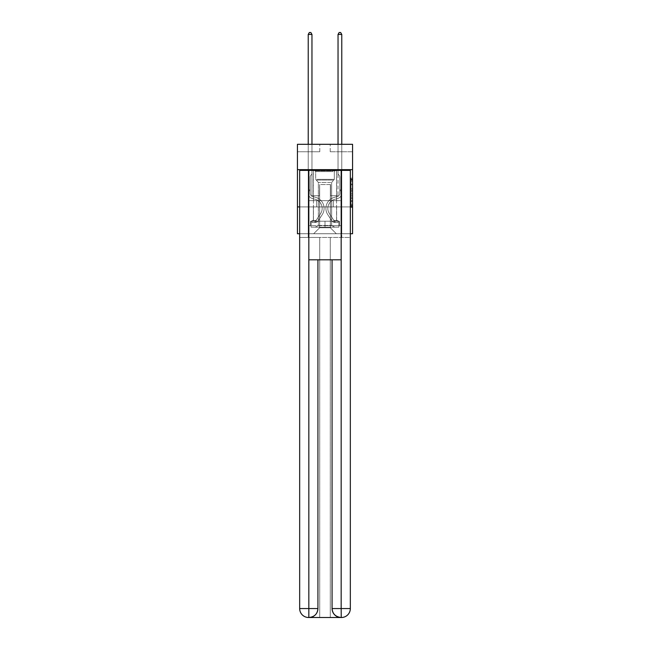 <?xml version="1.0" encoding="UTF-8"?>
<svg xmlns="http://www.w3.org/2000/svg" width="650" height="650" viewBox="0 0 650 650"><rect width="100%" height="100%" fill="white"/><g stroke="black" fill="none" stroke-linecap="round" stroke-linejoin="round"><path stroke-width="0.49" stroke-dasharray="3.25 2.44" d="M351.081 187.037L351.081 191.718L352.568 191.718L352.568 205.912L352.568 179.579L352.568 191.718L351.081 191.718L351.081 179.14L351.081 207.374L351.081 178.116L351.081 205.327L352.568 205.327L351.081 205.327L352.568 205.327L351.081 205.327L351.081 200.647L351.081 207.374L352.568 207.374L352.568 178.116L352.568 205.254L352.568 193.765L351.081 193.765L352.568 193.765L352.568 200.647L352.568 180.164L351.081 180.164L352.568 180.164L352.568 207.374L352.568 179.579L352.568 207.374L351.081 207.374L351.081 178.116L352.568 178.116L352.568 179.579L352.568 178.116L352.568 179.579L352.568 178.116L352.568 179.14L352.568 178.116L351.081 178.116L351.081 180.164L352.568 180.164L351.081 180.164L351.081 187.037L352.568 187.037M336.627 169.642L336.627 200.647L313.373 200.647L336.627 200.647L313.373 200.647L336.627 200.647L336.627 169.642L313.373 169.642L313.373 200.647L313.373 169.642L336.627 169.642M352.568 189.963L352.568 188.5L352.568 189.963L351.081 189.963L351.081 184.08L351.081 201.411L351.081 197.064L352.568 197.064L351.081 197.064L351.081 207.374L352.568 207.374L351.081 207.374L352.568 207.374L351.081 207.374L351.081 178.116L352.568 178.116L351.081 178.116L352.568 178.116L351.081 178.116L351.081 189.963L352.568 189.963M352.568 206.903L352.568 233.732L297.432 233.732L297.432 206.903L352.568 206.903L352.568 144.308L330.216 144.308L352.568 144.308L352.568 151.759L352.568 144.308L297.432 144.308L319.784 144.308L297.432 144.308L297.432 151.759L319.784 151.759L297.432 151.759L297.432 144.308L297.432 169.642L352.568 169.642L297.432 169.642L297.432 206.903L352.568 206.903L297.432 206.903M350.334 206.903L299.666 206.903L299.666 170.389L299.666 608.554A8.946 8.946 0 0 0 308.604 617.5L330.289 617.5L330.289 237.453L350.334 237.453L350.334 170.389L299.666 170.389L350.334 170.389L350.334 206.903L299.666 206.903L299.666 608.554A8.946 8.946 0 0 0 308.604 617.5L308.977 617.5A8.946 8.946 0 0 0 317.923 608.554L317.923 259.813L308.831 259.813L308.831 170.389L299.666 170.389L299.666 206.903L350.334 206.903L299.666 206.903L350.334 206.903L350.334 608.554L350.334 170.389L341.169 170.389L341.169 259.813L332.077 259.813L332.077 608.554A8.946 8.946 0 0 0 341.023 617.5L341.396 617.5A8.946 8.946 0 0 0 350.334 608.554A8.946 8.946 0 0 1 341.396 617.5L330.289 617.5L341.396 617.5A8.946 8.946 0 0 0 350.334 608.554L341.169 608.554L341.169 617.5M299.666 233.732L350.334 233.732M308.23 233.732L341.77 233.732L341.77 151.759L338.041 151.759L341.77 151.759L338.041 151.759L341.77 151.759L338.041 151.759L341.77 151.759L338.041 151.759L341.77 151.759L338.041 151.759L341.77 151.759L338.041 151.759L341.77 151.759L338.041 151.759L341.77 151.759L338.041 151.759L341.77 151.759L338.041 151.759L341.77 151.759L338.041 151.759L341.77 151.759L338.041 151.759L341.77 151.759L341.77 233.732L341.77 151.759L341.77 233.732L341.77 151.759L341.77 233.732L341.77 151.759L341.77 233.732L341.77 151.759L341.77 233.732L341.77 151.759L341.77 233.732L341.77 151.759L341.77 233.732L341.77 151.759L341.77 233.732L341.77 151.759L341.77 233.732L341.77 151.759L341.77 233.732L341.77 151.759L341.77 233.732L308.23 233.732L313.674 233.732L308.23 233.732L313.674 233.732L308.23 233.732L313.674 233.732L308.23 233.732L313.674 233.732L308.23 233.732L313.674 233.732L308.23 233.732L313.674 233.732L308.23 233.732L313.674 233.732L308.23 233.732L313.674 233.732L308.23 233.732L313.674 233.732L308.23 233.732L313.674 233.732L308.23 233.732L308.23 151.759L311.959 151.759L308.23 151.759L311.959 151.759L308.23 151.759L311.959 151.759L308.23 151.759L311.959 151.759L308.23 151.759L311.959 151.759L308.23 151.759L311.959 151.759L308.23 151.759L311.959 151.759L308.23 151.759L311.959 151.759L308.23 151.759L311.959 151.759L308.23 151.759L311.959 151.759L308.23 151.759L311.959 151.759L308.23 151.759L308.23 233.732M352.568 151.759L330.216 151.759L352.568 151.759M319.637 227.768L319.637 184.551L319.637 227.768L319.637 184.551L330.363 184.551L330.363 227.768L319.637 227.768L313.674 233.732L319.637 227.768L319.637 184.551L319.637 227.768L319.637 184.551L319.483 195.723L311.959 195.723L311.959 151.759L311.959 195.723L311.959 151.759L311.959 195.723L311.959 151.759L311.959 195.723L311.959 151.759L311.959 195.723L311.959 151.759L311.959 195.723L311.959 151.759L311.959 195.723L311.959 151.759L311.959 195.723L311.959 151.759L311.959 195.723L311.959 151.759L311.959 195.723L311.959 151.759L311.959 195.723L311.959 151.759L311.959 195.723L319.483 195.723L311.959 195.723L319.483 195.723L311.959 195.723L319.483 195.723L311.959 195.723L319.483 195.723L311.959 195.723L319.483 195.723L311.959 195.723L319.483 195.723L311.959 195.723L319.483 195.723L311.959 195.723L319.483 195.723L311.959 195.723L319.483 195.723L311.959 195.723L319.483 195.723L311.959 195.723L319.483 195.723L319.637 184.551L319.637 227.768L313.674 233.732L319.637 227.768L319.637 184.551L319.637 227.768L313.674 233.732L319.637 227.768L319.637 184.551L319.637 227.768L313.674 233.732L319.637 227.768L319.637 184.551L319.637 227.768L313.674 233.732L319.637 227.768L319.637 184.551L319.637 227.768L313.674 233.732L319.637 227.768L319.637 184.551L319.637 227.768L313.674 233.732L319.637 227.768L319.637 184.551L319.637 227.768L313.674 233.732L319.637 227.768L319.637 184.551L319.637 227.768L313.674 233.732L319.637 227.768L319.637 184.551L319.637 227.768L313.674 233.732L319.637 227.768L313.674 233.732L319.637 227.768L330.363 227.768L330.363 184.551L330.363 227.768L336.326 233.732L330.363 227.768L330.363 184.551L330.363 227.768L336.326 233.732L330.363 227.768L330.363 184.551L330.363 227.768L336.326 233.732L330.363 227.768L330.363 184.551L330.363 227.768L336.326 233.732L330.363 227.768L330.363 184.551L330.363 227.768L336.326 233.732L330.363 227.768L330.363 184.551L330.363 227.768L336.326 233.732L330.363 227.768L330.363 184.551L330.363 227.768L336.326 233.732L330.363 227.768L330.363 184.551L330.363 227.768L336.326 233.732L330.363 227.768L330.363 184.551L330.363 227.768L336.326 233.732L330.363 227.768L330.363 184.551L330.363 227.768L336.326 233.732L330.363 227.768L330.363 184.551L330.363 227.768L336.326 233.732L330.363 227.768L330.363 184.551L319.637 184.551L319.637 227.768L313.674 233.732L319.637 227.768M330.517 184.551L330.517 195.723L330.517 184.551M336.326 233.732L330.363 227.768L336.326 233.732M330.216 151.759L330.216 144.308L330.216 151.759M319.784 151.759L319.784 144.308L319.784 151.759M338.041 151.759L338.041 195.723L330.517 195.723L338.041 195.723L330.517 195.723L338.041 195.723L330.517 195.723L338.041 195.723L330.517 195.723L338.041 195.723L330.517 195.723L338.041 195.723L330.517 195.723L338.041 195.723L330.517 195.723L338.041 195.723L330.517 195.723L338.041 195.723L330.517 195.723L338.041 195.723L330.517 195.723L338.041 195.723L330.517 195.723L338.041 195.723L338.041 151.759M341.608 206.903L308.392 206.903L341.608 206.903L341.608 200.647L308.392 200.647L333.304 200.647L333.304 206.903L333.304 200.647L316.696 200.647L316.696 206.903L316.696 200.647L308.392 200.647L308.392 206.903L308.392 200.647L341.608 200.647L341.608 206.903M352.568 169.642L297.432 169.642M316.696 200.647L316.696 206.903L316.696 200.647M333.304 200.647L333.304 206.903L333.304 200.647M351.081 191.718L352.568 191.718L351.081 191.718M351.081 179.14L351.081 178.116L351.081 179.14L352.568 179.14L351.081 179.14M351.081 201.338L351.081 195.227L351.081 201.338L352.568 201.338L351.081 201.338M351.081 195.227L351.081 193.765L352.568 193.765L351.081 193.765L351.081 195.227L352.568 195.227L351.081 195.227M351.081 184.08L351.081 180.164L351.081 184.08L352.568 184.08L351.081 184.08M351.081 178.116L352.568 178.116L351.081 178.116L351.081 179.579L351.081 178.116L352.568 178.116M351.081 207.374L352.568 207.374L351.081 207.374L351.081 205.912L351.081 207.374M308.23 144.308L308.23 193.196A5.444 5.444 0 0 0 312.211 198.437A5.444 5.444 0 0 1 308.23 193.196A5.444 5.444 0 0 0 312.211 198.437A5.444 5.444 0 0 1 308.23 193.196A5.444 5.444 0 0 0 312.211 198.437A5.444 5.444 0 0 1 308.23 193.196A5.444 5.444 0 0 0 312.211 198.437A5.444 5.444 0 0 1 308.23 193.196A5.444 5.444 0 0 0 312.211 198.437A5.444 5.444 0 0 1 308.23 193.196A5.444 5.444 0 0 0 312.211 198.437A5.444 5.444 0 0 1 308.23 193.196A5.444 5.444 0 0 0 312.211 198.437A5.444 5.444 0 0 1 308.23 193.196A5.444 5.444 0 0 0 312.211 198.437A5.444 5.444 0 0 1 308.23 193.196A5.444 5.444 0 0 0 312.211 198.437A5.444 5.444 0 0 1 308.23 193.196A5.444 5.444 0 0 0 312.211 198.437A5.444 5.444 0 0 1 308.23 193.196A5.444 5.444 0 0 0 312.211 198.437A5.444 5.444 0 0 1 308.23 193.196A5.444 5.444 0 0 0 312.211 198.437L315.242 199.282A9.466 9.466 0 0 1 320.621 213.59A9.466 9.466 0 0 0 315.242 199.282A9.466 9.466 0 0 1 320.621 213.59A9.466 9.466 0 0 0 315.242 199.282L312.211 198.437L315.242 199.282A9.466 9.466 0 0 1 320.621 213.59A9.466 9.466 0 0 0 315.242 199.282L312.211 198.437L315.242 199.282A9.466 9.466 0 0 1 320.621 213.59A9.466 9.466 0 0 0 315.242 199.282A9.466 9.466 0 0 1 320.621 213.59A9.466 9.466 0 0 0 315.242 199.282L312.211 198.437L315.242 199.282A9.466 9.466 0 0 1 320.621 213.59A9.466 9.466 0 0 0 315.242 199.282L312.211 198.437L315.242 199.282A9.466 9.466 0 0 1 320.621 213.59A9.466 9.466 0 0 0 315.242 199.282A9.466 9.466 0 0 1 320.621 213.59A9.466 9.466 0 0 0 315.242 199.282L312.211 198.437L315.242 199.282A9.466 9.466 0 0 1 320.621 213.59A9.466 9.466 0 0 0 315.242 199.282L312.211 198.437L315.242 199.282A9.466 9.466 0 0 1 320.621 213.59A9.466 9.466 0 0 0 315.242 199.282A9.466 9.466 0 0 1 320.621 213.59A9.466 9.466 0 0 0 315.242 199.282L312.211 198.437L315.242 199.282A9.466 9.466 0 0 1 320.621 213.59L316.623 219.676L320.621 213.59A9.466 9.466 0 0 0 315.242 199.282A9.466 9.466 0 0 1 320.621 213.59L316.623 219.676L320.621 213.59A9.466 9.466 0 0 0 315.242 199.282A9.466 9.466 0 0 1 320.621 213.59L316.623 219.676L320.621 213.59A9.466 9.466 0 0 0 315.242 199.282A9.466 9.466 0 0 1 320.621 213.59L316.623 219.676L320.621 213.59A9.466 9.466 0 0 0 315.242 199.282A9.466 9.466 0 0 1 320.621 213.59L316.623 219.676L320.621 213.59A9.466 9.466 0 0 0 315.242 199.282A9.466 9.466 0 0 1 320.621 213.59L316.623 219.676L320.621 213.59A9.466 9.466 0 0 0 315.242 199.282A9.466 9.466 0 0 1 320.621 213.59L316.623 219.676A2.015 2.015 0 0 1 316.136 220.196C315.006 220.716 315.006 220.716 316.136 220.196C315.006 220.716 315.006 220.716 316.136 220.196A2.015 2.015 0 0 0 316.623 219.676L320.621 213.59A9.466 9.466 0 0 0 315.242 199.282A9.466 9.466 0 0 1 320.621 213.59L316.623 219.676A2.015 2.015 0 0 1 315.014 220.586A2.015 2.015 0 0 0 316.623 219.676A2.015 2.015 0 0 1 316.136 220.196C315.006 220.716 315.006 220.716 316.136 220.196C315.006 220.716 315.006 220.716 316.136 220.196A2.015 2.015 0 0 0 316.623 219.676L320.621 213.59L316.623 219.676A2.015 2.015 0 0 1 315.014 220.586A2.015 2.015 0 0 0 316.623 219.676A2.015 2.015 0 0 1 316.136 220.196C315.006 220.716 315.006 220.716 316.136 220.196C315.006 220.716 315.006 220.716 316.136 220.196A2.015 2.015 0 0 0 316.623 219.676L320.621 213.59L316.623 219.676A2.015 2.015 0 0 1 315.014 220.586A2.015 2.015 0 0 0 316.623 219.676A2.015 2.015 0 0 1 316.136 220.196C315.006 220.716 315.006 220.716 316.136 220.196C315.006 220.716 315.006 220.716 316.136 220.196A2.015 2.015 0 0 0 316.623 219.676L320.621 213.59A9.466 9.466 0 0 0 315.242 199.282A9.466 9.466 0 0 1 320.621 213.59L316.623 219.676A2.015 2.015 0 0 1 315.014 220.586A2.015 2.015 0 0 0 316.623 219.676A2.015 2.015 0 0 1 316.136 220.196C315.006 220.716 315.006 220.716 316.136 220.196C315.006 220.716 315.006 220.716 316.136 220.196A2.015 2.015 0 0 0 316.623 219.676L320.621 213.59L316.623 219.676A2.015 2.015 0 0 1 315.014 220.586A2.015 2.015 0 0 0 316.623 219.676A2.015 2.015 0 0 1 316.136 220.196C315.006 220.716 315.006 220.716 316.136 220.196C315.006 220.716 315.006 220.716 316.136 220.196A2.015 2.015 0 0 0 316.623 219.676L320.621 213.59L316.623 219.676A2.015 2.015 0 0 1 315.014 220.586A2.015 2.015 0 0 0 316.623 219.676A2.015 2.015 0 0 1 316.136 220.196C315.006 220.716 315.006 220.716 316.136 220.196C315.006 220.716 315.006 220.716 316.136 220.196A2.015 2.015 0 0 0 316.623 219.676L320.621 213.59A9.466 9.466 0 0 0 315.242 199.282A9.466 9.466 0 0 1 320.621 213.59L316.623 219.676A2.015 2.015 0 0 1 315.014 220.586A2.015 2.015 0 0 0 316.623 219.676A2.015 2.015 0 0 1 316.136 220.196C315.006 220.716 315.006 220.716 316.136 220.196C315.006 220.716 315.006 220.716 316.136 220.196A2.015 2.015 0 0 0 316.623 219.676L320.621 213.59L316.623 219.676A2.015 2.015 0 0 1 315.014 220.586A2.015 2.015 0 0 0 316.623 219.676A2.015 2.015 0 0 1 316.136 220.196C315.006 220.716 315.006 220.716 316.136 220.196C315.006 220.716 315.006 220.716 316.136 220.196A2.015 2.015 0 0 0 316.623 219.676L320.621 213.59L316.623 219.676A2.015 2.015 0 0 1 315.014 220.586A2.015 2.015 0 0 0 316.623 219.676A2.015 2.015 0 0 1 316.136 220.196C315.006 220.716 315.006 220.716 316.136 220.196C315.006 220.716 315.006 220.716 316.136 220.196A2.015 2.015 0 0 0 316.623 219.676L320.621 213.59L316.623 219.676A2.015 2.015 0 0 1 315.014 220.586A2.015 2.015 0 0 0 316.623 219.676A2.015 2.015 0 0 1 316.136 220.196A2.015 2.015 0 0 0 316.623 219.676L320.621 213.59L316.623 219.676A2.015 2.015 0 0 1 315.014 220.586L312.033 220.586L312.033 222.519L312.033 220.586L315.014 220.586L315.014 222.519L312.033 222.519L315.014 222.519L315.014 220.586L312.033 220.586L312.033 222.519L312.033 220.586L315.014 220.586L315.014 222.519L312.033 222.519L315.014 222.519L315.014 220.586L312.033 220.586L312.033 222.519L312.033 220.586L315.014 220.586L315.014 222.519L312.033 222.519L315.014 222.519L315.014 220.586L312.033 220.586L312.033 222.519L312.033 220.586L315.014 220.586L315.014 222.519L312.033 222.519L315.014 222.519L315.014 220.586L312.033 220.586L312.033 222.519L312.033 220.586L315.014 220.586L315.014 222.519L312.033 222.519L315.014 222.519L315.014 220.586L312.033 220.586L312.033 222.519L312.033 220.586L315.014 220.586L315.014 222.519L312.033 222.519L315.014 222.519L315.014 220.586L312.033 220.586L312.033 222.519L312.033 220.586L315.014 220.586L315.014 222.519L312.033 222.519L315.014 222.519L315.014 220.586L312.033 220.586L312.033 222.519L312.033 220.586L315.014 220.586L315.014 222.519L312.033 222.519L315.014 222.519L315.014 220.586L312.033 220.586L312.033 222.519L312.033 220.586L315.014 220.586L315.014 222.519L312.033 222.519L315.014 222.519L315.014 220.586L312.033 220.586L312.033 222.519L312.033 220.586L315.014 220.586L315.014 222.519L312.033 222.519L315.014 222.519L315.014 220.586L312.033 220.586L315.014 220.586L315.014 222.519L315.014 220.586A2.015 2.015 0 0 0 316.623 219.676L320.621 213.59A9.466 9.466 0 0 0 315.242 199.282L312.211 198.437A5.444 5.444 0 0 1 308.23 193.196L308.23 34.434L311.959 34.434L311.959 174.086L311.123 174.923A3.242 3.242 0 0 0 310.172 177.214A3.242 3.242 0 0 1 311.123 174.923L311.959 174.086L311.959 34.434L308.23 34.434L311.959 34.434L310.838 32.5L309.351 32.5L310.838 32.5L309.351 32.5L308.23 34.434L311.959 34.434L310.838 32.5L309.351 32.5L308.23 34.434L311.959 34.434L311.959 174.086L311.123 174.923A3.242 3.242 0 0 0 310.172 177.214A3.242 3.242 0 0 1 311.123 174.923L311.959 174.086L311.959 34.434L308.23 34.434L311.959 34.434L310.838 32.5L309.351 32.5L310.838 32.5L309.351 32.5L308.23 34.434L311.959 34.434L310.838 32.5L309.351 32.5L308.23 34.434L311.959 34.434L311.959 174.086L311.123 174.923A3.242 3.242 0 0 0 310.172 177.214A3.242 3.242 0 0 1 311.123 174.923L311.959 174.086L311.959 34.434L308.23 34.434L311.959 34.434L310.838 32.5L309.351 32.5L310.838 32.5L309.351 32.5L308.23 34.434L311.959 34.434L310.838 32.5L309.351 32.5L308.23 34.434L311.959 34.434L311.959 174.086L311.123 174.923A3.242 3.242 0 0 0 310.172 177.214A3.242 3.242 0 0 1 311.123 174.923L311.959 174.086L311.959 34.434L308.23 34.434L311.959 34.434L310.838 32.5L309.351 32.5L310.838 32.5L309.351 32.5L308.23 34.434L308.23 193.196A5.444 5.444 0 0 0 312.211 198.437A5.444 5.444 0 0 1 308.23 193.196L308.23 34.434L308.23 193.196A5.444 5.444 0 0 0 312.211 198.437A5.444 5.444 0 0 1 308.23 193.196L308.23 34.434L308.23 193.196A5.444 5.444 0 0 0 312.211 198.437A5.444 5.444 0 0 1 308.23 193.196L308.23 34.434L308.23 193.196A5.444 5.444 0 0 0 312.211 198.437L315.242 199.282L312.211 198.437A5.444 5.444 0 0 1 308.23 193.196L308.23 34.434L309.351 32.5L310.838 32.5L311.959 34.434L311.959 174.086L311.123 174.923A3.242 3.242 0 0 0 310.172 177.214A3.242 3.242 0 0 1 311.123 174.923L311.959 174.086L311.959 34.434L308.23 34.434L308.23 193.196A5.444 5.444 0 0 0 312.211 198.437A5.444 5.444 0 0 1 308.23 193.196L308.23 34.434L309.351 32.5L308.23 34.434L311.959 34.434L310.838 32.5L311.959 34.434L311.959 174.086L311.123 174.923A3.242 3.242 0 0 0 310.172 177.214A3.242 3.242 0 0 1 311.123 174.923L311.959 174.086L311.959 34.434L310.838 32.5L309.351 32.5L308.23 34.434L308.23 193.196A5.444 5.444 0 0 0 312.211 198.437A5.444 5.444 0 0 1 308.23 193.196L308.23 34.434L309.351 32.5L310.838 32.5L311.959 34.434L311.959 174.086L311.123 174.923A3.242 3.242 0 0 0 310.172 177.214A3.242 3.242 0 0 1 311.123 174.923L311.959 174.086L311.959 34.434L308.23 34.434L308.23 193.196A5.444 5.444 0 0 0 312.211 198.437L315.242 199.282L312.211 198.437A5.444 5.444 0 0 1 308.23 193.196L308.23 34.434L309.351 32.5L308.23 34.434L311.959 34.434L310.838 32.5L311.959 34.434L311.959 174.086L311.123 174.923A3.242 3.242 0 0 0 310.172 177.214A3.242 3.242 0 0 1 311.123 174.923L311.959 174.086L311.959 34.434L310.838 32.5L309.351 32.5L308.23 34.434L308.23 193.196A5.444 5.444 0 0 0 312.211 198.437A5.444 5.444 0 0 1 308.23 193.196L308.23 34.434L309.351 32.5L310.838 32.5L311.959 34.434L311.959 174.086L311.123 174.923A3.242 3.242 0 0 0 310.172 177.214A3.242 3.242 0 0 1 311.123 174.923L311.959 174.086L311.959 34.434L308.23 34.434L308.23 193.196A5.444 5.444 0 0 0 312.211 198.437A5.444 5.444 0 0 1 308.23 193.196L308.23 34.434L309.351 32.5L308.23 34.434L311.959 34.434L310.838 32.5L311.959 34.434L311.959 174.086L311.123 174.923A3.242 3.242 0 0 0 310.172 177.214A3.242 3.242 0 0 1 311.123 174.923L311.959 174.086L311.959 34.434L310.838 32.5L309.351 32.5L308.23 34.434L308.23 193.196A5.444 5.444 0 0 0 312.211 198.437L315.242 199.282A9.466 9.466 0 0 1 320.621 213.59A9.466 9.466 0 0 0 315.242 199.282L312.211 198.437A5.444 5.444 0 0 1 308.23 193.196L308.23 34.434L309.351 32.5L308.23 34.434M310.172 189.881L310.172 193.196A3.502 3.502 0 0 0 312.731 196.568A3.502 3.502 0 0 1 310.172 193.196A3.502 3.502 0 0 0 312.731 196.568A3.502 3.502 0 0 1 310.172 193.196A3.502 3.502 0 0 0 312.731 196.568A3.502 3.502 0 0 1 310.172 193.196A3.502 3.502 0 0 0 312.731 196.568A3.502 3.502 0 0 1 310.172 193.196A3.502 3.502 0 0 0 312.731 196.568A3.502 3.502 0 0 1 310.172 193.196A3.502 3.502 0 0 0 312.731 196.568A3.502 3.502 0 0 1 310.172 193.196A3.502 3.502 0 0 0 312.731 196.568A3.502 3.502 0 0 1 310.172 193.196A3.502 3.502 0 0 0 312.731 196.568A3.502 3.502 0 0 1 310.172 193.196A3.502 3.502 0 0 0 312.731 196.568A3.502 3.502 0 0 1 310.172 193.196A3.502 3.502 0 0 0 312.731 196.568L315.762 197.413L312.731 196.568A3.502 3.502 0 0 1 310.172 193.196A3.502 3.502 0 0 0 312.731 196.568L315.762 197.413L312.731 196.568A3.502 3.502 0 0 1 310.172 193.196A3.502 3.502 0 0 0 312.731 196.568L315.762 197.413A11.399 11.399 0 0 1 322.238 214.646A11.399 11.399 0 0 0 315.762 197.413L312.731 196.568L315.762 197.413A11.399 11.399 0 0 1 322.238 214.646A11.399 11.399 0 0 0 315.762 197.413A11.399 11.399 0 0 1 322.238 214.646A11.399 11.399 0 0 0 315.762 197.413L312.731 196.568L315.762 197.413A11.399 11.399 0 0 1 322.238 214.646A11.399 11.399 0 0 0 315.762 197.413L312.731 196.568L315.762 197.413A11.399 11.399 0 0 1 322.238 214.646A11.399 11.399 0 0 0 315.762 197.413A11.399 11.399 0 0 1 322.238 214.646A11.399 11.399 0 0 0 315.762 197.413L312.731 196.568L315.762 197.413A11.399 11.399 0 0 1 322.238 214.646A11.399 11.399 0 0 0 315.762 197.413L312.731 196.568L315.762 197.413A11.399 11.399 0 0 1 322.238 214.646A11.399 11.399 0 0 0 315.762 197.413A11.399 11.399 0 0 1 322.238 214.646A11.399 11.399 0 0 0 315.762 197.413L312.731 196.568L315.762 197.413A11.399 11.399 0 0 1 322.238 214.646A11.399 11.399 0 0 0 315.762 197.413L312.731 196.568L315.762 197.413A11.399 11.399 0 0 1 322.238 214.646A11.399 11.399 0 0 0 315.762 197.413A11.399 11.399 0 0 1 322.238 214.646L318.24 220.74L322.238 214.646A11.399 11.399 0 0 0 315.762 197.413A11.399 11.399 0 0 1 322.238 214.646L318.24 220.74L322.238 214.646A11.399 11.399 0 0 0 315.762 197.413L312.731 196.568L315.762 197.413A11.399 11.399 0 0 1 322.238 214.646L318.24 220.74L322.238 214.646A11.399 11.399 0 0 0 315.762 197.413A11.399 11.399 0 0 1 322.238 214.646L318.24 220.74L322.238 214.646A11.399 11.399 0 0 0 315.762 197.413A11.399 11.399 0 0 1 322.238 214.646L318.24 220.74L322.238 214.646A11.399 11.399 0 0 0 315.762 197.413A11.399 11.399 0 0 1 322.238 214.646L318.24 220.74L322.238 214.646A11.399 11.399 0 0 0 315.762 197.413A11.399 11.399 0 0 1 322.238 214.646L318.24 220.74A3.949 3.949 0 0 1 316.136 222.341L315.242 222.511L316.136 222.341A3.949 3.949 0 0 0 318.24 220.74L322.238 214.646A11.399 11.399 0 0 0 315.762 197.413A11.399 11.399 0 0 1 322.238 214.646L318.24 220.74A3.949 3.949 0 0 1 315.014 222.519A3.949 3.949 0 0 0 318.24 220.74A3.949 3.949 0 0 1 316.136 222.341L315.242 222.511L316.136 222.341A3.949 3.949 0 0 0 318.24 220.74L322.238 214.646L318.24 220.74A3.949 3.949 0 0 1 315.014 222.519A3.949 3.949 0 0 0 318.24 220.74A3.949 3.949 0 0 1 316.136 222.341L315.242 222.511L316.136 222.341A3.949 3.949 0 0 0 318.24 220.74L322.238 214.646L318.24 220.74A3.949 3.949 0 0 1 315.014 222.519A3.949 3.949 0 0 0 318.24 220.74A3.949 3.949 0 0 1 316.136 222.341L315.242 222.511L316.136 222.341A3.949 3.949 0 0 0 318.24 220.74L322.238 214.646A11.399 11.399 0 0 0 315.762 197.413A11.399 11.399 0 0 1 322.238 214.646L318.24 220.74A3.949 3.949 0 0 1 315.014 222.519A3.949 3.949 0 0 0 318.24 220.74A3.949 3.949 0 0 1 316.136 222.341L315.242 222.511L316.136 222.341A3.949 3.949 0 0 0 318.24 220.74L322.238 214.646L318.24 220.74A3.949 3.949 0 0 1 315.014 222.519A3.949 3.949 0 0 0 318.24 220.74A3.949 3.949 0 0 1 316.136 222.341L315.242 222.511L316.136 222.341A3.949 3.949 0 0 0 318.24 220.74L322.238 214.646L318.24 220.74A3.949 3.949 0 0 1 315.014 222.519A3.949 3.949 0 0 0 318.24 220.74A3.949 3.949 0 0 1 316.136 222.341L315.242 222.511L316.136 222.341A3.949 3.949 0 0 0 318.24 220.74L322.238 214.646A11.399 11.399 0 0 0 315.762 197.413A11.399 11.399 0 0 1 322.238 214.646L318.24 220.74A3.949 3.949 0 0 1 315.014 222.519A3.949 3.949 0 0 0 318.24 220.74A3.949 3.949 0 0 1 316.136 222.341L315.242 222.511L316.136 222.341A3.949 3.949 0 0 0 318.24 220.74L322.238 214.646L318.24 220.74A3.949 3.949 0 0 1 315.014 222.519A3.949 3.949 0 0 0 318.24 220.74A3.949 3.949 0 0 1 316.136 222.341L315.242 222.511L316.136 222.341A3.949 3.949 0 0 0 318.24 220.74L322.238 214.646L318.24 220.74A3.949 3.949 0 0 1 315.014 222.519A3.949 3.949 0 0 0 318.24 220.74A3.949 3.949 0 0 1 316.136 222.341L315.242 222.511L316.136 222.341A3.949 3.949 0 0 0 318.24 220.74L322.238 214.646A11.399 11.399 0 0 0 315.762 197.413A11.399 11.399 0 0 1 322.238 214.646L318.24 220.74A3.949 3.949 0 0 1 315.014 222.519A3.949 3.949 0 0 0 318.24 220.74A3.949 3.949 0 0 1 316.136 222.341L315.242 222.511L316.136 222.341A3.949 3.949 0 0 0 318.24 220.74L322.238 214.646L318.24 220.74A3.949 3.949 0 0 1 315.014 222.519L312.033 222.519L315.014 222.519A3.949 3.949 0 0 0 318.24 220.74L322.238 214.646A11.399 11.399 0 0 0 315.762 197.413L312.731 196.568A3.502 3.502 0 0 1 310.172 193.196L310.172 189.881L308.23 189.881L310.172 189.881L310.172 193.196L310.172 177.214A3.242 3.242 0 0 1 311.123 174.923A3.242 3.242 0 0 0 310.172 177.214L310.172 193.196L310.172 189.881L308.23 189.881L310.172 189.881L310.172 193.196A3.502 3.502 0 0 0 312.731 196.568A3.502 3.502 0 0 1 310.172 193.196L310.172 177.214L310.172 193.196A3.502 3.502 0 0 0 312.731 196.568A3.502 3.502 0 0 1 310.172 193.196L310.172 177.214L310.172 193.196L310.172 189.881L308.23 189.881L310.172 189.881L310.172 193.196A3.502 3.502 0 0 0 312.731 196.568A3.502 3.502 0 0 1 310.172 193.196L310.172 177.214L310.172 193.196A3.502 3.502 0 0 0 312.731 196.568L315.762 197.413L312.731 196.568A3.502 3.502 0 0 1 310.172 193.196L310.172 177.214L310.172 193.196L310.172 189.881L308.23 189.881L310.172 189.881L310.172 193.196A3.502 3.502 0 0 0 312.731 196.568A3.502 3.502 0 0 1 310.172 193.196L310.172 177.214L310.172 193.196A3.502 3.502 0 0 0 312.731 196.568A3.502 3.502 0 0 1 310.172 193.196L310.172 177.214L310.172 193.196L310.172 189.881L308.23 189.881L310.172 189.881L310.172 193.196A3.502 3.502 0 0 0 312.731 196.568L315.762 197.413L312.731 196.568A3.502 3.502 0 0 1 310.172 193.196L310.172 177.214L310.172 193.196A3.502 3.502 0 0 0 312.731 196.568A3.502 3.502 0 0 1 310.172 193.196L310.172 177.214L310.172 193.196L310.172 189.881L308.23 189.881M338.041 144.308L338.041 34.434L341.77 34.434L340.649 32.5L341.77 34.434L341.77 193.196A5.444 5.444 0 0 1 337.789 198.437A5.444 5.444 0 0 0 341.77 193.196A5.444 5.444 0 0 1 337.789 198.437A5.444 5.444 0 0 0 341.77 193.196A5.444 5.444 0 0 1 337.789 198.437A5.444 5.444 0 0 0 341.77 193.196A5.444 5.444 0 0 1 337.789 198.437A5.444 5.444 0 0 0 341.77 193.196A5.444 5.444 0 0 1 337.789 198.437A5.444 5.444 0 0 0 341.77 193.196A5.444 5.444 0 0 1 337.789 198.437A5.444 5.444 0 0 0 341.77 193.196A5.444 5.444 0 0 1 337.789 198.437A5.444 5.444 0 0 0 341.77 193.196A5.444 5.444 0 0 1 337.789 198.437A5.444 5.444 0 0 0 341.77 193.196A5.444 5.444 0 0 1 337.789 198.437A5.444 5.444 0 0 0 341.77 193.196A5.444 5.444 0 0 1 337.789 198.437A5.444 5.444 0 0 0 341.77 193.196A5.444 5.444 0 0 1 337.789 198.437A5.444 5.444 0 0 0 341.77 193.196A5.444 5.444 0 0 1 337.789 198.437L334.758 199.282A9.466 9.466 0 0 0 329.379 213.59A9.466 9.466 0 0 1 334.758 199.282A9.466 9.466 0 0 0 329.379 213.59A9.466 9.466 0 0 1 334.758 199.282L337.789 198.437L334.758 199.282A9.466 9.466 0 0 0 329.379 213.59A9.466 9.466 0 0 1 334.758 199.282L337.789 198.437L334.758 199.282A9.466 9.466 0 0 0 329.379 213.59A9.466 9.466 0 0 1 334.758 199.282A9.466 9.466 0 0 0 329.379 213.59A9.466 9.466 0 0 1 334.758 199.282L337.789 198.437L334.758 199.282A9.466 9.466 0 0 0 329.379 213.59A9.466 9.466 0 0 1 334.758 199.282L337.789 198.437L334.758 199.282A9.466 9.466 0 0 0 329.379 213.59A9.466 9.466 0 0 1 334.758 199.282A9.466 9.466 0 0 0 329.379 213.59A9.466 9.466 0 0 1 334.758 199.282L337.789 198.437L334.758 199.282A9.466 9.466 0 0 0 329.379 213.59A9.466 9.466 0 0 1 334.758 199.282L337.789 198.437L334.758 199.282A9.466 9.466 0 0 0 329.379 213.59A9.466 9.466 0 0 1 334.758 199.282A9.466 9.466 0 0 0 329.379 213.59A9.466 9.466 0 0 1 334.758 199.282L337.789 198.437L334.758 199.282A9.466 9.466 0 0 0 329.379 213.59L333.377 219.676L329.379 213.59A9.466 9.466 0 0 1 334.758 199.282A9.466 9.466 0 0 0 329.379 213.59L333.377 219.676L329.379 213.59A9.466 9.466 0 0 1 334.758 199.282A9.466 9.466 0 0 0 329.379 213.59L333.377 219.676L329.379 213.59A9.466 9.466 0 0 1 334.758 199.282A9.466 9.466 0 0 0 329.379 213.59L333.377 219.676L329.379 213.59A9.466 9.466 0 0 1 334.758 199.282A9.466 9.466 0 0 0 329.379 213.59L333.377 219.676L329.379 213.59A9.466 9.466 0 0 1 334.758 199.282A9.466 9.466 0 0 0 329.379 213.59L333.377 219.676L329.379 213.59A9.466 9.466 0 0 1 334.758 199.282A9.466 9.466 0 0 0 329.379 213.59L333.377 219.676A2.015 2.015 0 0 0 333.864 220.196C334.994 220.716 334.994 220.716 333.864 220.196C334.994 220.716 334.994 220.716 333.864 220.196A2.015 2.015 0 0 1 333.377 219.676L329.379 213.59A9.466 9.466 0 0 1 334.758 199.282A9.466 9.466 0 0 0 329.379 213.59L333.377 219.676A2.015 2.015 0 0 0 334.986 220.586A2.015 2.015 0 0 1 333.377 219.676A2.015 2.015 0 0 0 333.864 220.196C334.994 220.716 334.994 220.716 333.864 220.196C334.994 220.716 334.994 220.716 333.864 220.196A2.015 2.015 0 0 1 333.377 219.676L329.379 213.59L333.377 219.676A2.015 2.015 0 0 0 334.986 220.586A2.015 2.015 0 0 1 333.377 219.676A2.015 2.015 0 0 0 333.864 220.196C334.994 220.716 334.994 220.716 333.864 220.196C334.994 220.716 334.994 220.716 333.864 220.196A2.015 2.015 0 0 1 333.377 219.676L329.379 213.59L333.377 219.676A2.015 2.015 0 0 0 334.986 220.586A2.015 2.015 0 0 1 333.377 219.676A2.015 2.015 0 0 0 333.864 220.196C334.994 220.716 334.994 220.716 333.864 220.196C334.994 220.716 334.994 220.716 333.864 220.196A2.015 2.015 0 0 1 333.377 219.676L329.379 213.59A9.466 9.466 0 0 1 334.758 199.282A9.466 9.466 0 0 0 329.379 213.59L333.377 219.676A2.015 2.015 0 0 0 334.986 220.586A2.015 2.015 0 0 1 333.377 219.676A2.015 2.015 0 0 0 333.864 220.196C334.994 220.716 334.994 220.716 333.864 220.196C334.994 220.716 334.994 220.716 333.864 220.196A2.015 2.015 0 0 1 333.377 219.676L329.379 213.59L333.377 219.676A2.015 2.015 0 0 0 334.986 220.586A2.015 2.015 0 0 1 333.377 219.676A2.015 2.015 0 0 0 333.864 220.196C334.994 220.716 334.994 220.716 333.864 220.196C334.994 220.716 334.994 220.716 333.864 220.196A2.015 2.015 0 0 1 333.377 219.676L329.379 213.59L333.377 219.676A2.015 2.015 0 0 0 334.986 220.586A2.015 2.015 0 0 1 333.377 219.676A2.015 2.015 0 0 0 333.864 220.196C334.994 220.716 334.994 220.716 333.864 220.196C334.994 220.716 334.994 220.716 333.864 220.196A2.015 2.015 0 0 1 333.377 219.676L329.379 213.59A9.466 9.466 0 0 1 334.758 199.282A9.466 9.466 0 0 0 329.379 213.59L333.377 219.676A2.015 2.015 0 0 0 334.986 220.586A2.015 2.015 0 0 1 333.377 219.676A2.015 2.015 0 0 0 333.864 220.196C334.994 220.716 334.994 220.716 333.864 220.196C334.994 220.716 334.994 220.716 333.864 220.196A2.015 2.015 0 0 1 333.377 219.676L329.379 213.59L333.377 219.676A2.015 2.015 0 0 0 334.986 220.586A2.015 2.015 0 0 1 333.377 219.676A2.015 2.015 0 0 0 333.864 220.196C334.994 220.716 334.994 220.716 333.864 220.196C334.994 220.716 334.994 220.716 333.864 220.196A2.015 2.015 0 0 1 333.377 219.676L329.379 213.59L333.377 219.676A2.015 2.015 0 0 0 334.986 220.586A2.015 2.015 0 0 1 333.377 219.676A2.015 2.015 0 0 0 333.864 220.196C334.994 220.716 334.994 220.716 333.864 220.196C334.994 220.716 334.994 220.716 333.864 220.196A2.015 2.015 0 0 1 333.377 219.676L329.379 213.59L333.377 219.676A2.015 2.015 0 0 0 334.986 220.586A2.015 2.015 0 0 1 333.377 219.676A2.015 2.015 0 0 0 333.864 220.196A2.015 2.015 0 0 1 333.377 219.676L329.379 213.59L333.377 219.676A2.015 2.015 0 0 0 334.986 220.586L337.967 220.586L337.967 222.519L337.967 220.586L334.986 220.586L334.986 222.519L337.967 222.519L334.986 222.519L334.986 220.586L337.967 220.586L337.967 222.519L337.967 220.586L334.986 220.586L334.986 222.519L337.967 222.519L334.986 222.519L334.986 220.586L337.967 220.586L337.967 222.519L337.967 220.586L334.986 220.586L334.986 222.519L337.967 222.519L334.986 222.519L334.986 220.586L337.967 220.586L337.967 222.519L337.967 220.586L334.986 220.586L334.986 222.519L337.967 222.519L334.986 222.519L334.986 220.586L337.967 220.586L337.967 222.519L337.967 220.586L334.986 220.586L334.986 222.519L337.967 222.519L334.986 222.519L334.986 220.586L337.967 220.586L337.967 222.519L337.967 220.586L334.986 220.586L334.986 222.519L337.967 222.519L334.986 222.519L334.986 220.586L337.967 220.586L337.967 222.519L337.967 220.586L334.986 220.586L334.986 222.519L337.967 222.519L334.986 222.519L334.986 220.586L337.967 220.586L337.967 222.519L337.967 220.586L334.986 220.586L334.986 222.519L337.967 222.519L334.986 222.519L334.986 220.586L337.967 220.586L337.967 222.519L337.967 220.586L334.986 220.586L334.986 222.519L337.967 222.519L334.986 222.519L334.986 220.586L337.967 220.586L337.967 222.519L337.967 220.586L334.986 220.586L334.986 222.519L337.967 222.519L334.986 222.519L334.986 220.586L337.967 220.586L334.986 220.586L334.986 222.519L334.986 220.586A2.015 2.015 0 0 1 333.377 219.676L329.379 213.59A9.466 9.466 0 0 1 334.758 199.282L337.789 198.437A5.444 5.444 0 0 0 341.77 193.196L341.77 34.434L338.041 34.434L338.041 174.086L338.877 174.923A3.242 3.242 0 0 1 339.828 177.214A3.242 3.242 0 0 0 338.877 174.923L338.041 174.086L338.041 34.434L341.77 34.434L338.041 34.434L339.162 32.5L340.649 32.5L339.162 32.5L340.649 32.5L341.77 34.434L338.041 34.434L339.162 32.5L340.649 32.5L341.77 34.434L338.041 34.434L338.041 174.086L338.877 174.923A3.242 3.242 0 0 1 339.828 177.214A3.242 3.242 0 0 0 338.877 174.923L338.041 174.086L338.041 34.434L341.77 34.434L338.041 34.434L339.162 32.5L340.649 32.5L339.162 32.5L340.649 32.5L341.77 34.434L338.041 34.434L339.162 32.5L340.649 32.5L341.77 34.434L338.041 34.434L338.041 174.086L338.877 174.923A3.242 3.242 0 0 1 339.828 177.214A3.242 3.242 0 0 0 338.877 174.923L338.041 174.086L338.041 34.434L341.77 34.434L338.041 34.434L339.162 32.5L340.649 32.5L339.162 32.5L340.649 32.5L341.77 34.434L338.041 34.434L339.162 32.5L340.649 32.5L341.77 34.434L338.041 34.434L338.041 174.086L338.877 174.923A3.242 3.242 0 0 1 339.828 177.214A3.242 3.242 0 0 0 338.877 174.923L338.041 174.086L338.041 34.434L341.77 34.434L341.77 193.196A5.444 5.444 0 0 1 337.789 198.437A5.444 5.444 0 0 0 341.77 193.196L341.77 34.434L341.77 193.196A5.444 5.444 0 0 1 337.789 198.437A5.444 5.444 0 0 0 341.77 193.196L341.77 34.434L341.77 193.196A5.444 5.444 0 0 1 337.789 198.437A5.444 5.444 0 0 0 341.77 193.196L341.77 34.434L341.77 193.196A5.444 5.444 0 0 1 337.789 198.437L334.758 199.282L337.789 198.437A5.444 5.444 0 0 0 341.77 193.196L341.77 34.434L340.649 32.5L339.162 32.5L340.649 32.5L341.77 34.434L338.041 34.434L339.162 32.5L338.041 34.434L338.041 174.086L338.877 174.923A3.242 3.242 0 0 1 339.828 177.214A3.242 3.242 0 0 0 338.877 174.923L338.041 174.086L338.041 34.434L339.162 32.5L340.649 32.5L341.77 34.434L341.77 193.196A5.444 5.444 0 0 1 337.789 198.437A5.444 5.444 0 0 0 341.77 193.196L341.77 34.434L340.649 32.5L339.162 32.5L338.041 34.434L338.041 174.086L338.877 174.923A3.242 3.242 0 0 1 339.828 177.214A3.242 3.242 0 0 0 338.877 174.923L338.041 174.086L338.041 34.434L341.77 34.434L341.77 193.196A5.444 5.444 0 0 1 337.789 198.437A5.444 5.444 0 0 0 341.77 193.196L341.77 34.434L340.649 32.5L341.77 34.434L338.041 34.434L339.162 32.5L338.041 34.434L338.041 174.086L338.877 174.923A3.242 3.242 0 0 1 339.828 177.214A3.242 3.242 0 0 0 338.877 174.923L338.041 174.086L338.041 34.434L339.162 32.5L340.649 32.5L341.77 34.434L341.77 193.196A5.444 5.444 0 0 1 337.789 198.437L334.758 199.282L337.789 198.437A5.444 5.444 0 0 0 341.77 193.196L341.77 34.434L340.649 32.5L339.162 32.5L338.041 34.434L338.041 174.086L338.877 174.923A3.242 3.242 0 0 1 339.828 177.214A3.242 3.242 0 0 0 338.877 174.923L338.041 174.086L338.041 34.434L341.77 34.434L341.77 193.196A5.444 5.444 0 0 1 337.789 198.437A5.444 5.444 0 0 0 341.77 193.196L341.77 34.434L340.649 32.5L341.77 34.434L338.041 34.434L339.162 32.5L338.041 34.434L338.041 174.086L338.877 174.923A3.242 3.242 0 0 1 339.828 177.214A3.242 3.242 0 0 0 338.877 174.923L338.041 174.086L338.041 34.434L339.162 32.5L340.649 32.5L341.77 34.434L341.77 193.196A5.444 5.444 0 0 1 337.789 198.437A5.444 5.444 0 0 0 341.77 193.196L341.77 34.434L340.649 32.5L339.162 32.5L338.041 34.434L338.041 174.086L338.877 174.923A3.242 3.242 0 0 1 339.828 177.214A3.242 3.242 0 0 0 338.877 174.923L338.041 174.086L338.041 34.434L341.77 34.434L341.77 193.196A5.444 5.444 0 0 1 337.789 198.437L334.758 199.282A9.466 9.466 0 0 0 329.379 213.59A9.466 9.466 0 0 1 334.758 199.282L337.789 198.437A5.444 5.444 0 0 0 341.77 193.196L341.77 144.308M339.828 189.881L339.828 193.196A3.502 3.502 0 0 1 337.269 196.568A3.502 3.502 0 0 0 339.828 193.196A3.502 3.502 0 0 1 337.269 196.568A3.502 3.502 0 0 0 339.828 193.196A3.502 3.502 0 0 1 337.269 196.568A3.502 3.502 0 0 0 339.828 193.196A3.502 3.502 0 0 1 337.269 196.568A3.502 3.502 0 0 0 339.828 193.196A3.502 3.502 0 0 1 337.269 196.568A3.502 3.502 0 0 0 339.828 193.196A3.502 3.502 0 0 1 337.269 196.568A3.502 3.502 0 0 0 339.828 193.196A3.502 3.502 0 0 1 337.269 196.568A3.502 3.502 0 0 0 339.828 193.196A3.502 3.502 0 0 1 337.269 196.568A3.502 3.502 0 0 0 339.828 193.196A3.502 3.502 0 0 1 337.269 196.568A3.502 3.502 0 0 0 339.828 193.196A3.502 3.502 0 0 1 337.269 196.568L334.238 197.413L337.269 196.568A3.502 3.502 0 0 0 339.828 193.196A3.502 3.502 0 0 1 337.269 196.568L334.238 197.413L337.269 196.568A3.502 3.502 0 0 0 339.828 193.196A3.502 3.502 0 0 1 337.269 196.568L334.238 197.413A11.399 11.399 0 0 0 327.762 214.646A11.399 11.399 0 0 1 334.238 197.413L337.269 196.568L334.238 197.413A11.399 11.399 0 0 0 327.762 214.646A11.399 11.399 0 0 1 334.238 197.413A11.399 11.399 0 0 0 327.762 214.646A11.399 11.399 0 0 1 334.238 197.413L337.269 196.568L334.238 197.413A11.399 11.399 0 0 0 327.762 214.646A11.399 11.399 0 0 1 334.238 197.413L337.269 196.568L334.238 197.413A11.399 11.399 0 0 0 327.762 214.646A11.399 11.399 0 0 1 334.238 197.413A11.399 11.399 0 0 0 327.762 214.646A11.399 11.399 0 0 1 334.238 197.413L337.269 196.568L334.238 197.413A11.399 11.399 0 0 0 327.762 214.646A11.399 11.399 0 0 1 334.238 197.413L337.269 196.568L334.238 197.413A11.399 11.399 0 0 0 327.762 214.646A11.399 11.399 0 0 1 334.238 197.413A11.399 11.399 0 0 0 327.762 214.646A11.399 11.399 0 0 1 334.238 197.413L337.269 196.568L334.238 197.413A11.399 11.399 0 0 0 327.762 214.646A11.399 11.399 0 0 1 334.238 197.413L337.269 196.568L334.238 197.413A11.399 11.399 0 0 0 327.762 214.646A11.399 11.399 0 0 1 334.238 197.413A11.399 11.399 0 0 0 327.762 214.646L331.76 220.74L327.762 214.646A11.399 11.399 0 0 1 334.238 197.413A11.399 11.399 0 0 0 327.762 214.646L331.76 220.74L327.762 214.646A11.399 11.399 0 0 1 334.238 197.413L337.269 196.568L334.238 197.413A11.399 11.399 0 0 0 327.762 214.646L331.76 220.74L327.762 214.646A11.399 11.399 0 0 1 334.238 197.413A11.399 11.399 0 0 0 327.762 214.646L331.76 220.74L327.762 214.646A11.399 11.399 0 0 1 334.238 197.413A11.399 11.399 0 0 0 327.762 214.646L331.76 220.74L327.762 214.646A11.399 11.399 0 0 1 334.238 197.413A11.399 11.399 0 0 0 327.762 214.646L331.76 220.74L327.762 214.646A11.399 11.399 0 0 1 334.238 197.413A11.399 11.399 0 0 0 327.762 214.646L331.76 220.74A3.949 3.949 0 0 0 333.864 222.341L334.758 222.511L333.864 222.341A3.949 3.949 0 0 1 331.76 220.74L327.762 214.646A11.399 11.399 0 0 1 334.238 197.413A11.399 11.399 0 0 0 327.762 214.646L331.76 220.74A3.949 3.949 0 0 0 334.986 222.519A3.949 3.949 0 0 1 331.76 220.74A3.949 3.949 0 0 0 333.864 222.341L334.758 222.511L333.864 222.341A3.949 3.949 0 0 1 331.76 220.74L327.762 214.646L331.76 220.74A3.949 3.949 0 0 0 334.986 222.519A3.949 3.949 0 0 1 331.76 220.74A3.949 3.949 0 0 0 333.864 222.341L334.758 222.511L333.864 222.341A3.949 3.949 0 0 1 331.76 220.74L327.762 214.646L331.76 220.74A3.949 3.949 0 0 0 334.986 222.519A3.949 3.949 0 0 1 331.76 220.74A3.949 3.949 0 0 0 333.864 222.341L334.758 222.511L333.864 222.341A3.949 3.949 0 0 1 331.76 220.74L327.762 214.646A11.399 11.399 0 0 1 334.238 197.413A11.399 11.399 0 0 0 327.762 214.646L331.76 220.74A3.949 3.949 0 0 0 334.986 222.519A3.949 3.949 0 0 1 331.76 220.74A3.949 3.949 0 0 0 333.864 222.341L334.758 222.511L333.864 222.341A3.949 3.949 0 0 1 331.76 220.74L327.762 214.646L331.76 220.74A3.949 3.949 0 0 0 334.986 222.519A3.949 3.949 0 0 1 331.76 220.74A3.949 3.949 0 0 0 333.864 222.341L334.758 222.511L333.864 222.341A3.949 3.949 0 0 1 331.76 220.74L327.762 214.646L331.76 220.74A3.949 3.949 0 0 0 334.986 222.519A3.949 3.949 0 0 1 331.76 220.74A3.949 3.949 0 0 0 333.864 222.341L334.758 222.511L333.864 222.341A3.949 3.949 0 0 1 331.76 220.74L327.762 214.646A11.399 11.399 0 0 1 334.238 197.413A11.399 11.399 0 0 0 327.762 214.646L331.76 220.74A3.949 3.949 0 0 0 334.986 222.519A3.949 3.949 0 0 1 331.76 220.74A3.949 3.949 0 0 0 333.864 222.341L334.758 222.511L333.864 222.341A3.949 3.949 0 0 1 331.76 220.74L327.762 214.646L331.76 220.74A3.949 3.949 0 0 0 334.986 222.519A3.949 3.949 0 0 1 331.76 220.74A3.949 3.949 0 0 0 333.864 222.341L334.758 222.511L333.864 222.341A3.949 3.949 0 0 1 331.76 220.74L327.762 214.646L331.76 220.74A3.949 3.949 0 0 0 334.986 222.519A3.949 3.949 0 0 1 331.76 220.74A3.949 3.949 0 0 0 333.864 222.341L334.758 222.511L333.864 222.341A3.949 3.949 0 0 1 331.76 220.74L327.762 214.646A11.399 11.399 0 0 1 334.238 197.413A11.399 11.399 0 0 0 327.762 214.646L331.76 220.74A3.949 3.949 0 0 0 334.986 222.519A3.949 3.949 0 0 1 331.76 220.74A3.949 3.949 0 0 0 333.864 222.341L334.758 222.511L333.864 222.341A3.949 3.949 0 0 1 331.76 220.74L327.762 214.646L331.76 220.74A3.949 3.949 0 0 0 334.986 222.519L337.967 222.519L334.986 222.519A3.949 3.949 0 0 1 331.76 220.74L327.762 214.646A11.399 11.399 0 0 1 334.238 197.413L337.269 196.568A3.502 3.502 0 0 0 339.828 193.196L339.828 189.881L341.77 189.881L339.828 189.881L339.828 193.196L339.828 177.214A3.242 3.242 0 0 0 338.877 174.923A3.242 3.242 0 0 1 339.828 177.214L339.828 193.196L339.828 189.881L341.77 189.881L339.828 189.881L339.828 193.196A3.502 3.502 0 0 1 337.269 196.568A3.502 3.502 0 0 0 339.828 193.196L339.828 177.214L339.828 193.196A3.502 3.502 0 0 1 337.269 196.568A3.502 3.502 0 0 0 339.828 193.196L339.828 177.214L339.828 193.196L339.828 189.881L341.77 189.881L339.828 189.881L339.828 193.196A3.502 3.502 0 0 1 337.269 196.568A3.502 3.502 0 0 0 339.828 193.196L339.828 177.214L339.828 193.196A3.502 3.502 0 0 1 337.269 196.568L334.238 197.413L337.269 196.568A3.502 3.502 0 0 0 339.828 193.196L339.828 177.214L339.828 193.196L339.828 189.881L341.77 189.881L339.828 189.881L339.828 193.196A3.502 3.502 0 0 1 337.269 196.568A3.502 3.502 0 0 0 339.828 193.196L339.828 177.214L339.828 193.196A3.502 3.502 0 0 1 337.269 196.568A3.502 3.502 0 0 0 339.828 193.196L339.828 177.214L339.828 193.196L339.828 189.881L341.77 189.881L339.828 189.881L339.828 193.196A3.502 3.502 0 0 1 337.269 196.568L334.238 197.413L337.269 196.568A3.502 3.502 0 0 0 339.828 193.196L339.828 177.214L339.828 193.196A3.502 3.502 0 0 1 337.269 196.568A3.502 3.502 0 0 0 339.828 193.196L339.828 177.214L339.828 193.196L339.828 189.881L341.77 189.881M316.29 170.836L335.059 170.836L316.29 170.836M333.068 171.584L315.689 171.584L333.068 171.584M316.607 227.175L334.685 227.175L316.607 227.175M319.256 225.412L331.63 225.412L319.256 225.412M330.744 182.463L318.37 182.463L330.744 182.463M314.998 170.836L336.554 170.836L314.998 170.836M314.998 221.211L336.554 221.211L314.998 221.211M338.934 221.211L311.066 221.211L338.934 221.211L338.934 227.175L311.066 227.175L338.934 227.175L311.066 227.175L338.934 227.175L338.934 221.211L325 221.211L325 227.175L325 221.211L311.066 221.211L311.066 227.175L311.066 221.211L338.934 221.211L338.934 227.175L338.934 221.211M325 221.211L325 227.175L325 221.211L339.381 221.211L339.381 225.68L341.77 225.68L325 225.68L339.381 225.68L339.381 221.211L310.619 221.211L310.619 225.68L308.23 225.68L308.23 237.453L350.334 237.453L299.666 237.453L308.23 237.453L308.23 225.68L341.77 225.68L341.77 237.453L341.77 225.68L341.77 237.453L341.77 225.68L308.23 225.68L325 225.68L310.619 225.68L310.619 221.211L325 221.211L325 225.68L325 221.211L310.619 221.211L310.619 225.68L310.619 221.211L339.381 221.211L339.381 225.68L339.381 221.211L325 221.211M311.066 221.211L311.066 227.175L311.066 221.211M336.627 206.903L336.627 221.211L313.373 221.211L336.627 221.211L313.373 221.211L336.627 221.211L336.627 206.903L313.373 206.903L313.373 221.211L313.373 206.903L336.627 206.903M299.666 206.903L299.666 237.453L319.711 237.453L319.711 617.5L308.604 617.5A8.946 8.946 0 0 1 299.666 608.554L299.666 237.453L319.711 237.453L319.711 617.5L319.711 237.453L330.289 237.453L319.711 237.453L319.711 617.5L330.289 617.5L330.289 237.453L330.289 617.5L330.289 237.453L350.334 237.453L350.334 608.554A8.946 8.946 0 0 1 341.396 617.5M308.831 170.389L341.169 170.389M308.831 259.813L341.169 259.813L332.077 259.813L332.077 608.554C332.507 613.941 335.489 616.923 341.023 617.5L308.977 617.5C314.486 616.809 317.468 613.827 317.923 608.554L317.923 259.813L332.077 259.813L308.831 259.813L308.758 617.5M308.23 225.68L308.23 237.453L308.23 225.68M310.172 193.196L310.172 177.214L310.172 193.196A3.502 3.502 0 0 0 312.731 196.568A3.502 3.502 0 0 1 310.172 193.196A3.502 3.502 0 0 0 312.731 196.568A3.502 3.502 0 0 1 310.172 193.196M311.959 34.434L310.838 32.5L311.959 34.434L311.959 174.086L311.123 174.923L311.959 174.086L311.959 144.308M339.828 193.196L339.828 177.214L339.828 193.196A3.502 3.502 0 0 1 337.269 196.568A3.502 3.502 0 0 0 339.828 193.196A3.502 3.502 0 0 1 337.269 196.568A3.502 3.502 0 0 0 339.828 193.196M338.041 34.434L339.162 32.5L338.041 34.434L339.162 32.5L340.649 32.5L341.77 34.434M316.136 220.196C315.006 220.716 315.006 220.716 316.136 220.196C315.006 220.716 315.006 220.716 316.136 220.196L316.136 222.341L316.136 220.196M312.033 222.519L312.033 220.586L312.033 222.519M338.041 174.086L338.877 174.923L338.041 174.086M333.864 220.196C334.994 220.716 334.994 220.716 333.864 220.196C334.994 220.716 334.994 220.716 333.864 220.196L333.864 222.341L333.864 220.196M337.967 222.519L337.967 220.586L337.967 222.519M351.081 200.647L352.568 200.647L351.081 200.647M351.081 198.453L352.568 198.453M351.081 184.844L352.568 184.844L351.081 184.844M351.081 179.579L352.568 179.579M351.081 205.912L352.568 205.912M351.081 204.303L352.568 204.303M351.081 181.188L352.568 181.188M351.081 190.255L352.568 190.255L351.081 190.255M351.081 198.526L352.568 198.526L351.081 198.526M351.081 201.411L352.568 201.411L351.081 201.411M351.081 188.5L352.568 188.5L351.081 188.5M310.172 190.775L308.23 190.775L310.172 190.775M339.828 190.775L341.77 190.775L339.828 190.775M316.932 179.343L334.311 179.343L316.932 179.343M332.8 180.082L315.989 180.082L332.8 180.082M332.077 608.554L341.169 608.554L341.169 259.813M317.923 608.554L299.666 608.554M351.081 205.254L352.568 205.254M351.081 205.327L352.568 205.327M351.081 180.164L352.568 180.164M315.242 220.561L315.242 222.511M334.758 220.561L334.758 222.511M315.689 171.584L314.941 170.836L315.689 171.584L315.689 179.343L318.37 182.463L318.37 225.412L315.315 227.175L318.37 225.412L318.37 182.463L315.689 179.343L315.689 171.584M336.554 170.836L336.554 221.211L336.554 170.836M313.446 170.836L313.446 221.211L313.446 170.836M334.311 179.343L334.311 171.584L335.059 170.836L334.311 171.584L334.311 179.343L331.63 182.463L331.63 225.412L334.685 227.175L331.63 225.412L331.63 182.463L334.311 179.343"/><path stroke-width="0.97" d="M352.568 169.642L352.568 144.308L297.432 144.308L297.432 169.642L352.568 169.642L352.568 233.732L350.334 233.732M299.666 206.903L297.432 206.903L297.432 169.642M352.568 206.903L350.334 206.903M297.432 206.903L297.432 233.732L299.666 233.732M308.604 617.5A8.946 8.946 0 0 1 299.666 608.554L317.923 608.554L317.923 259.813L317.923 608.554A8.946 8.946 0 0 1 308.977 617.5L308.604 617.5A8.946 8.946 0 0 1 299.666 608.554L299.666 170.389L308.831 170.389L308.831 259.813L341.169 259.813L341.169 170.389L308.831 170.389M341.169 170.389L350.334 170.389L350.334 608.554A8.946 8.946 0 0 1 341.396 617.5L341.023 617.5A8.946 8.946 0 0 1 332.077 608.554L332.077 259.813L332.077 608.554C332.532 613.827 335.514 616.809 341.023 617.5L308.977 617.5C314.511 616.923 317.493 613.941 317.923 608.554M332.077 608.554L341.169 608.554L341.242 617.5M308.831 259.813L308.831 617.5M311.959 144.308L311.959 34.434L308.23 34.434L308.23 144.308M308.23 34.434L309.351 32.5L310.838 32.5L311.959 34.434M341.77 144.308L341.77 34.434L338.041 34.434L338.041 144.308M338.041 34.434L339.162 32.5L340.649 32.5L341.77 34.434M341.169 259.813L341.169 608.554L350.334 608.554"/></g></svg>
